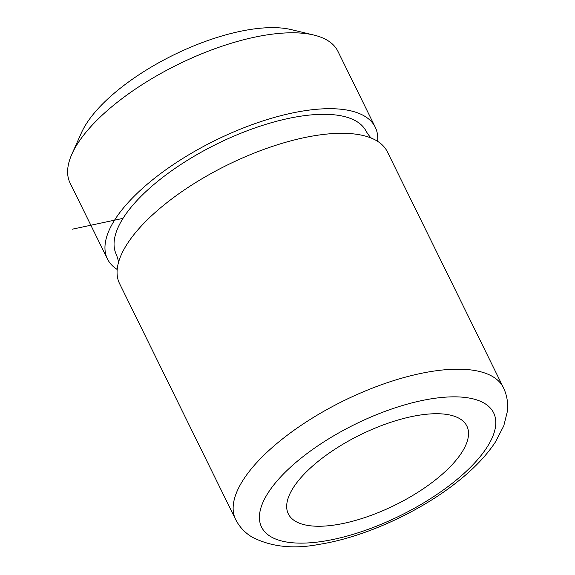 <?xml version="1.0" encoding="UTF-8"?>
<svg xmlns="http://www.w3.org/2000/svg" width="575" height="575" viewBox="0 0 575 575"><rect width="100%" height="100%" fill="white"/><g stroke="black" fill="none" stroke-linecap="round" stroke-linejoin="round"><path stroke-width="0.86" d="M375.245 127.19L337.899 51.297A149.234 58.787 153.8 0 0 313.857 35.053L291.137 29.591A129.332 50.952 153.8 0 0 120.383 88.162A129.332 50.952 153.8 0 0 81.442 132.775L71.904 154.107A149.234 58.787 153.8 0 0 70.107 183.073L107.446 258.966A149.234 58.787 -26.2 0 1 154.186 178.53A149.234 58.787 -26.2 0 1 375.245 127.19A149.234 58.787 -26.2 0 1 377.61 141.321M313.857 35.053A149.234 58.787 153.8 0 0 116.84 102.63A149.234 58.787 153.8 0 0 71.904 154.107M117.199 269.452A149.234 58.787 -26.2 0 1 107.446 258.966M235.628 519.469L119.557 283.583A149.234 58.787 -26.2 0 1 118.321 263.127A149.234 58.787 -26.2 0 1 166.297 203.14A149.234 58.787 -26.2 0 1 371.91 138.345A149.234 58.787 -26.2 0 1 387.356 151.807L503.427 387.694C507.028 395.312 508.329 403.283 507.33 411.599L503.772 425.859L495.485 441.909C486.479 455.573 473.793 468.862 457.427 481.785C419.441 512.138 363.831 537.409 319.125 544.381C293.48 549.298 271.17 546.883 252.188 537.143C244.986 532.86 239.466 526.966 235.628 519.469A149.234 58.787 -26.2 0 1 282.368 439.027A149.234 58.787 -26.2 0 1 503.427 387.694M118.263 263.4C118.773 262.38 118.141 259.44 116.373 254.574A139.279 54.869 -26.2 0 1 159.994 179.501A139.279 54.869 -26.2 0 1 366.318 131.589C369.1 135.952 371.04 138.244 372.162 138.46M435.713 479.694A99.489 39.193 -26.2 0 1 288.341 513.913A99.489 39.193 -26.2 0 1 319.492 460.287A99.489 39.193 -26.2 0 1 466.871 426.068A99.489 39.193 -26.2 0 1 435.713 479.694M123.014 218.363L72.299 229.195M453.143 482.605A129.332 50.952 -26.2 0 1 286.688 542.038A129.332 50.952 -26.2 0 1 302.062 457.377A129.332 50.952 -26.2 0 1 468.524 397.936A129.332 50.952 -26.2 0 1 453.143 482.605"/></g></svg>
